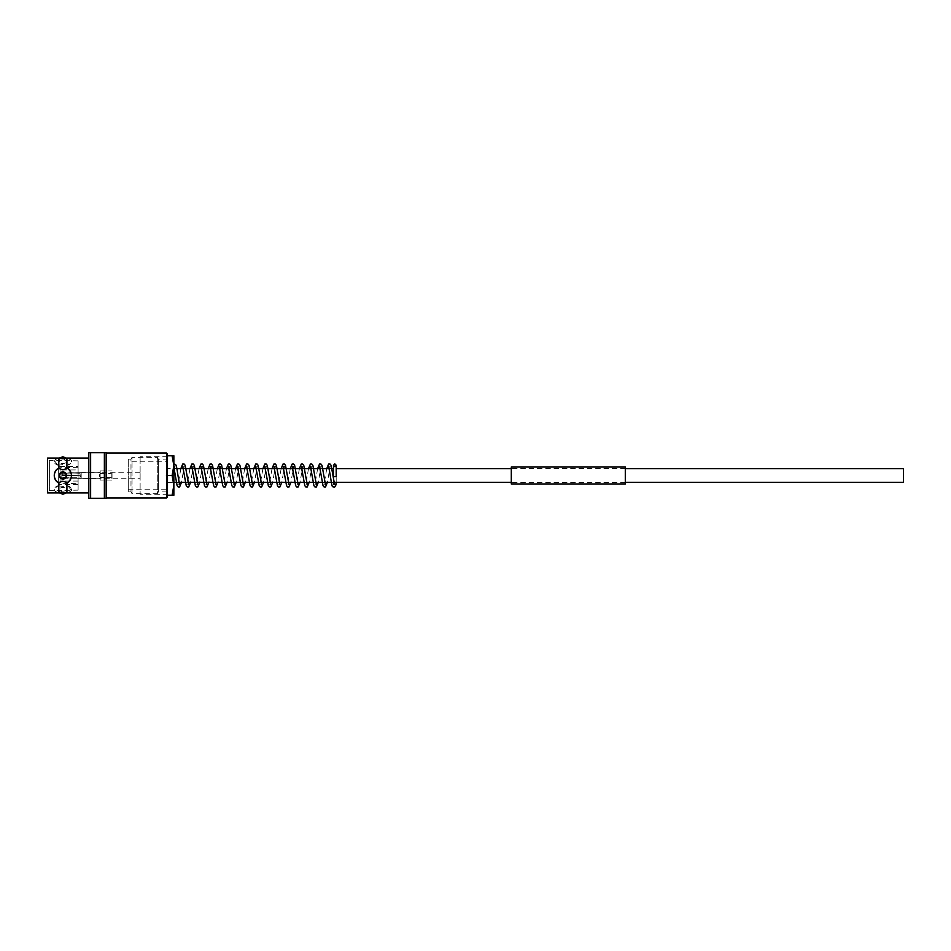 <?xml version="1.0" encoding="UTF-8"?>
<svg xmlns="http://www.w3.org/2000/svg" width="951" height="951" viewBox="0 0 951 951"><rect width="100%" height="100%" fill="white"/><g stroke="black" fill="none" stroke-linecap="round" stroke-linejoin="round"><path stroke-width="0.71" stroke-dasharray="4.75 3.57" d="M625.294 468.665L511.293 468.665M336.19 482.335L336.19 468.665L333.456 468.665M331.947 468.665L329.201 468.665M322.829 468.665L320.071 468.665M313.711 468.665L310.953 468.665M304.593 468.665L301.836 468.665M295.476 468.665L292.718 468.665M286.358 468.665L283.6 468.665M277.228 468.665L274.47 468.665M268.111 468.665L265.353 468.665M258.993 468.665L256.235 468.665M249.875 468.665L247.117 468.665M240.758 468.665L238 468.665M231.64 468.665L228.882 468.665M222.51 468.665L219.752 468.665M213.393 468.665L210.635 468.665M204.275 468.665L201.517 468.665M195.157 468.665L192.399 468.665M186.039 468.665L183.281 468.665M176.91 468.665L174.152 468.665M173.855 468.665L173.855 482.335L173.855 468.665L173.855 482.335L173.855 468.665L167.471 468.665L167.471 482.335L173.855 482.335M625.294 482.335L511.293 482.335M334.063 482.335L331.305 482.335M324.945 482.335L322.187 482.335M315.827 482.335L313.069 482.335M306.709 482.335L303.951 482.335M297.592 482.335L294.834 482.335M288.462 482.335L285.716 482.335M279.344 482.335L276.586 482.335M270.227 482.335L267.469 482.335M261.109 482.335L258.351 482.335M251.991 482.335L249.233 482.335M242.874 482.335L240.116 482.335M233.744 482.335L230.986 482.335M224.626 482.335L221.868 482.335M215.508 482.335L212.751 482.335M206.391 482.335L203.633 482.335M197.273 482.335L194.515 482.335M188.143 482.335L185.386 482.335M179.026 482.335L176.268 482.335M903.45 482.335L903.45 468.665M511.293 467.203L511.293 483.797L511.293 467.203L625.294 467.203L625.294 483.797L625.294 467.203M511.293 483.797L625.294 483.797M511.293 467.024L511.293 483.976M625.294 467.024L625.294 483.976M58.819 458.085L62.873 458.81L67.925 458.192A8.618 4.303 0 0 1 71.491 461.675A8.618 4.303 0 0 1 67.925 465.17L62.873 464.552L58.819 465.17L58.819 485.83L62.873 486.448L67.925 485.83A8.618 4.303 180 0 1 71.491 489.325A8.618 4.303 180 0 1 67.925 492.808L62.873 492.19L58.819 492.915M66.463 489.325L66.463 492.713L62.873 490.645L59.283 492.713L59.283 489.325A3.59 1.795 180 0 1 62.873 487.53A3.59 1.795 180 0 1 66.463 489.325A3.59 1.795 180 0 1 62.873 491.12A3.59 1.795 180 0 1 59.283 489.325M59.283 461.675L59.283 458.287L62.873 460.355L66.463 458.287L66.463 461.675A3.59 1.795 0 0 1 62.873 463.47A3.59 1.795 0 0 1 59.283 461.675A3.59 1.795 0 0 1 62.873 459.88A3.59 1.795 0 0 1 66.463 461.675M61.494 478.817A3.59 3.59 0 0 0 62.873 479.09M167.471 494.294L167.471 456.706L167.471 494.294L140.118 494.294L140.118 456.706L140.118 494.294M167.471 456.706L140.118 456.706M140.118 478.234L140.118 472.766L140.118 478.234L60.959 478.234L60.959 472.766L60.959 478.234M140.118 472.766L60.959 472.766M78.101 469.937L78.101 481.063L78.101 469.937L60.959 469.937L60.959 481.063L60.959 469.937M78.101 481.063L60.959 481.063M78.101 483.298L78.101 467.702L78.101 483.298L58.677 483.797L58.677 467.203L58.677 483.797M78.101 467.702L58.677 467.203M78.101 466.43L78.101 484.57L78.101 466.43L58.677 466.43L58.677 484.57L58.677 466.43M78.101 484.57L58.677 484.57M78.101 490.134L78.101 460.866L78.101 490.134L49.369 490.68L47.55 491.738L47.55 459.262L47.55 491.738M78.101 460.866L49.369 460.32L49.369 490.68L49.369 460.32L47.55 459.262M106.167 497.944L106.167 453.056L106.167 497.944M88.835 492.915L88.835 458.085L88.835 492.915M90.63 452.7L104.372 452.7L104.372 498.3L88.835 498.3L88.835 452.7L90.63 452.7L90.63 498.3M58.819 492.808L57.821 492.808A8.618 4.303 180 0 1 54.255 489.325A8.618 4.303 180 0 1 57.821 485.83L58.819 485.83M58.819 465.17L57.821 465.17A8.618 4.303 0 0 1 54.255 461.675A8.618 4.303 0 0 1 57.821 458.192L58.819 458.192M67.925 485.83L71.491 490.585L67.925 492.808M66.927 465.17L66.927 485.83M67.925 458.192L71.491 460.415L67.925 465.17M57.821 465.17L54.255 460.415L57.821 458.192M57.821 492.808L54.255 490.585L57.821 485.83M47.55 458.085L47.55 492.915M71.491 475.512A8.618 8.618 0 0 0 71.242 473.467M166.556 453.056L166.556 497.944M104.372 452.7L106.167 452.7L106.167 498.3L104.372 498.3M167.471 453.972L167.471 497.028M333.456 476.57L336.19 476.57M336.072 484.249A1.367 1.106 0 0 1 333.48 483.584A1.367 1.106 0 0 1 334.17 482.835M173.855 467.31L173.855 466.513L175.127 466.228L173.855 472.326L173.855 467.203L173.855 472.326M172.095 455.755L173.855 455.755L173.855 465.621L172.095 455.755L167.471 455.755L167.471 475.5L166.104 475.5L167.471 475.5L167.471 483.797L167.471 475.5L172.095 475.5L173.855 465.621L173.855 495.245L172.095 495.245L173.855 485.379L172.095 475.5M166.104 475.5L167.471 483.797M128.254 461.817L128.254 489.183L128.254 461.817L167.471 461.817L167.471 489.183L167.471 461.817M128.254 489.183L167.471 489.183M167.471 482.335L167.471 468.665M128.254 491.917L128.254 459.083L128.254 491.917L130.988 491.917L132.046 493.735L157.295 493.735L157.295 457.265L157.295 493.735L158.353 491.917L167.471 491.917L167.471 459.083L167.471 491.917M128.254 459.083L130.988 459.083L130.988 491.917L130.988 459.083L132.046 457.265L132.046 493.735L132.046 457.265L157.295 457.265L158.353 459.083L158.353 491.917L158.353 459.083L167.471 459.083M173.855 463.945L173.855 467.203M167.471 475.5L167.471 495.245L172.095 495.245M81.192 478.412L61.863 477.747L61.863 475.548L61.863 477.295L80.11 477.319L80.823 475.952L80.11 475.928L80.11 477.319L80.11 475.928L62.778 475.559L62.778 476.772L62.778 475.559L61.863 475.548L80.823 475.952L80.11 477.319L61.863 477.295L61.863 475.548L61.863 477.747L81.192 478.377L81.192 475.952L61.863 475.548L81.192 475.952L81.192 475.048L61.863 475.452L61.863 473.253L81.192 472.623L61.863 473.253L61.863 475.452L80.823 475.048L80.11 475.072L80.11 473.681L80.823 475.048L80.11 473.681L80.11 475.072L62.778 475.441L62.778 474.228L80.11 473.681L62.778 474.228L62.778 475.441L61.863 475.452L61.863 473.705L62.778 474.228L61.863 473.705L61.863 475.452L81.192 475.048L81.192 472.588L81.192 478.412L100.176 478.412L100.176 472.588L100.176 478.412M81.192 472.588L100.176 472.588M112.028 478.46L111.112 477.557L111.112 473.443L111.112 477.557L100.176 477.557L100.176 473.443L99.261 475.5L100.176 477.557L100.176 473.443L111.112 473.443L112.028 472.54L112.028 478.46L112.028 472.54M100.176 480.065L100.176 470.935L100.176 480.065L112.028 480.065L112.028 470.935L112.028 480.065M100.176 470.935L112.028 470.935M81.192 478.377L81.192 475.952L81.192 478.377M81.192 475.048L81.192 472.623L81.192 475.048M71.491 460.415L71.491 461.675M54.255 460.415L54.255 461.675M71.491 490.585L71.491 489.325M54.255 490.585L54.255 489.325M333.456 483.797L333.456 465.241M175.222 475.5L175.115 474.715M180.833 468.665L178.063 484.772L179.691 484.772M184.339 475.5L184.232 474.727M182.616 466.228L184.244 466.228L181.475 482.335M189.95 468.665L187.181 484.772L188.809 484.772M193.469 475.5L193.362 474.727M191.733 466.228L193.374 466.228L190.592 482.335M199.068 468.665L196.298 484.772L197.927 484.772M202.587 475.5L202.48 474.727M200.863 466.228L202.492 466.228L199.71 482.335M208.186 468.665L205.416 484.772L207.045 484.772M211.704 475.5L211.597 474.727M209.981 466.228L211.609 466.228L208.84 482.335M217.315 468.665L214.534 484.772L216.174 484.772M220.822 475.5L220.715 474.727M219.099 466.228L220.727 466.228L217.957 482.335M226.433 468.665L223.651 484.772L225.292 484.772M229.94 475.5L229.833 474.727M228.216 466.228L229.845 466.228L227.075 482.335M235.551 468.665L232.781 484.772L234.41 484.772M239.07 475.5L238.963 474.727M237.334 466.228L238.963 466.228L236.193 482.335M244.669 468.665L241.899 484.772L243.527 484.772M248.187 475.5L248.08 474.727M246.452 466.228L248.092 466.228L245.31 482.335M253.786 468.665L251.016 484.772L252.645 484.772M257.305 475.5L257.198 474.727M255.581 466.228L257.21 466.228L254.44 482.335M262.916 468.665L260.134 484.772L261.763 484.772M266.423 475.5L266.316 474.727M264.699 466.228L266.328 466.228L263.558 482.335M272.034 468.665L269.252 484.772L270.892 484.772M275.54 475.5L275.433 474.727M273.817 466.228L275.445 466.228L272.675 482.335M281.151 468.665L278.381 484.772L280.01 484.772M284.67 475.5L284.551 474.727M282.934 466.228L284.563 466.228L281.793 482.335M290.269 468.665L287.499 484.772L289.128 484.772M293.788 475.5L293.681 474.727M292.052 466.228L293.693 466.228L290.911 482.335M299.387 468.665L296.617 484.772L298.245 484.772M302.905 475.5L302.798 474.727M301.182 466.228L302.81 466.228L300.029 482.335M308.504 468.665L305.735 484.772L307.363 484.772M312.023 475.5L311.916 474.727M310.299 466.228L311.928 466.228L309.158 482.335M317.634 468.665L314.852 484.772L316.493 484.772M321.141 475.5L321.034 474.727M319.417 466.228L321.046 466.228L318.276 482.335M326.752 468.665L323.982 484.772L325.611 484.772M330.259 475.5L330.152 474.727M328.535 466.228L330.163 466.228L327.394 482.335M333.48 483.584L333.1 484.772L334.728 484.772"/><path stroke-width="1.43" d="M625.294 468.665L903.45 468.665L903.45 482.335L625.294 482.335M511.293 468.665L336.19 468.665L336.19 465.241L334.823 463.874L333.456 465.241L333.456 476.57L334.823 476.713L336.19 476.57L336.19 465.241L334.823 466.608L333.456 465.241M333.456 468.665L331.947 468.665M329.201 468.665L322.829 468.665M320.071 468.665L313.711 468.665M310.953 468.665L304.593 468.665M301.836 468.665L295.476 468.665M292.718 468.665L286.358 468.665M283.6 468.665L277.228 468.665M274.47 468.665L268.111 468.665M265.353 468.665L258.993 468.665M256.235 468.665L249.875 468.665M247.117 468.665L240.758 468.665M238 468.665L231.64 468.665M228.882 468.665L222.51 468.665M219.752 468.665L213.393 468.665M210.635 468.665L204.275 468.665M201.517 468.665L195.157 468.665M192.399 468.665L186.039 468.665M183.281 468.665L176.91 468.665M511.293 482.335L334.063 482.335M331.305 482.335L324.945 482.335M322.187 482.335L315.827 482.335M313.069 482.335L306.709 482.335M303.951 482.335L297.592 482.335M294.834 482.335L288.462 482.335M285.716 482.335L279.344 482.335M276.586 482.335L270.227 482.335M267.469 482.335L261.109 482.335M258.351 482.335L251.991 482.335M249.233 482.335L242.874 482.335M240.116 482.335L233.744 482.335M230.986 482.335L224.626 482.335M221.868 482.335L215.508 482.335M212.751 482.335L206.391 482.335M203.633 482.335L197.273 482.335M194.515 482.335L188.143 482.335M185.386 482.335L179.026 482.335M176.268 482.335L173.855 482.335M511.293 483.976L511.293 467.024L625.294 467.024L625.294 483.976L511.293 483.976M66.927 468.522L62.873 469.758L58.819 468.522L58.819 458.085L47.55 458.085L47.55 492.915L58.819 492.915A18.235 18.235 0 0 1 66.927 492.915L66.927 482.478L67.925 482.478C72.609 477.842 72.609 473.182 67.925 468.522L66.927 468.522L66.927 458.085L58.819 458.085M58.819 492.915L58.819 482.478L62.873 481.242L66.927 482.478M59.283 492.82L62.873 494.235L66.451 492.88M66.451 458.18L62.873 456.765L59.295 458.12M62.873 479.09A3.59 3.59 0 0 0 66.463 475.5A3.59 3.59 0 0 0 62.873 471.91C67.509 474.299 67.509 476.689 62.873 479.09C58.237 476.701 58.237 474.299 62.873 471.91A3.59 3.59 0 0 0 61.494 478.817M166.556 453.056L166.556 497.944L167.471 497.028L167.471 453.972L166.556 453.056L106.167 453.056M166.556 497.944L106.167 497.944M58.819 468.522L57.821 468.522C53.137 473.158 53.137 477.818 57.821 482.478L58.819 482.478M88.835 458.085L66.927 458.085M88.835 492.915L66.927 492.915M90.63 498.3L104.372 498.3L104.372 452.7L88.835 452.7L88.835 498.3L90.63 498.3L90.63 452.7M104.372 498.3L106.167 498.3L106.167 452.7L104.372 452.7M57.821 468.522A8.618 8.618 0 0 0 57.821 482.478M67.925 482.478A8.618 8.618 0 0 0 71.491 475.512M71.242 473.467A8.618 8.618 0 0 0 67.925 468.522M334.17 482.835A1.367 1.106 0 0 1 336.072 484.249M173.855 467.203L177.112 485.652L178.134 486.936L179.62 486.936L181.475 482.335M173.855 495.245L173.855 465.621L172.095 475.5L173.855 485.379L172.095 495.245L173.855 495.245M172.095 455.755L173.855 455.755L173.855 465.621L172.095 455.755L167.471 455.755L167.471 475.5L172.095 475.5M167.471 475.5L167.471 495.245L172.095 495.245M179.561 484.63L177.956 475.5C176.28 463.981 176.208 465.74 175.531 464.433L173.855 463.945M190.592 482.335L188.738 486.936L187.252 486.936L186.23 485.652L182.747 466.37M188.678 484.63L185.195 465.348L184.173 464.064L182.687 464.064L180.833 468.665M199.71 482.335L197.856 486.936L196.37 486.936L195.347 485.652L191.864 466.37M197.796 484.63L194.313 465.348L193.303 464.064L191.805 464.064L189.95 468.665M208.84 482.335L206.973 486.936L205.487 486.936L204.477 485.652L200.994 466.37M206.914 484.63L203.431 465.348L202.42 464.064L200.934 464.064L199.068 468.665M217.957 482.335L216.103 486.936L214.605 486.936L213.595 485.652L210.112 466.37M216.032 484.63L212.56 465.348L211.538 464.064L210.052 464.064L208.186 468.665M227.075 482.335L225.221 486.936L223.723 486.936L222.712 485.652L219.229 466.37M225.161 484.63L221.678 465.348L220.656 464.064L219.17 464.064L217.315 468.665M236.193 482.335L234.338 486.936L232.852 486.936L231.83 485.652L228.347 466.37M234.279 484.63L230.796 465.348L229.773 464.064L228.288 464.064L226.433 468.665M245.31 482.335L243.456 486.936L241.97 486.936L240.948 485.652L237.465 466.37M243.397 484.63L239.914 465.348L238.903 464.064L237.405 464.064L235.551 468.665M254.44 482.335L252.574 486.936L251.088 486.936L250.065 485.652L246.594 466.37M252.514 484.63L249.031 465.348L248.021 464.064L246.523 464.064L244.669 468.665M263.558 482.335L261.691 486.936L260.205 486.936L259.195 485.652L255.712 466.37M261.632 484.63L258.149 465.348L257.139 464.064L255.653 464.064L253.786 468.665M272.675 482.335L270.821 486.936L269.323 486.936L268.313 485.652L264.83 466.37M270.75 484.63L267.279 465.348L266.256 464.064L264.77 464.064L262.916 468.665M281.793 482.335L279.939 486.936L278.453 486.936L277.43 485.652L273.947 466.37M279.879 484.63L276.396 465.348L275.374 464.064L273.888 464.064L272.034 468.665M290.911 482.335L289.056 486.936L287.571 486.936L286.548 485.652L283.065 466.37M288.997 484.63L285.514 465.348L284.492 464.064L283.006 464.064L281.151 468.665M300.029 482.335L298.174 486.936L296.688 486.936L295.666 485.652L292.183 466.37M298.115 484.63L294.632 465.348L293.621 464.064L292.123 464.064L290.269 468.665M309.158 482.335L307.292 486.936L305.806 486.936L304.795 485.652L301.312 466.37M307.232 484.63L303.749 465.348L302.739 464.064L301.253 464.064L299.387 468.665M318.276 482.335L316.421 486.936L314.924 486.936L313.913 485.652L310.43 466.37M316.35 484.63L312.879 465.348L311.857 464.064L310.371 464.064L308.504 468.665M327.394 482.335L325.539 486.936L324.053 486.936L323.031 485.652L319.548 466.37M325.48 484.63L321.997 465.348L320.974 464.064L319.488 464.064L317.634 468.665M336.167 484.011C335.537 486.401 334.776 487.447 333.896 487.126C332.303 484.784 332.779 491.845 330.259 475.5L328.666 466.37M334.597 484.63L331.114 465.348L330.092 464.064L328.606 464.064L326.752 468.665M336.19 483.797L336.19 482.335"/></g></svg>
